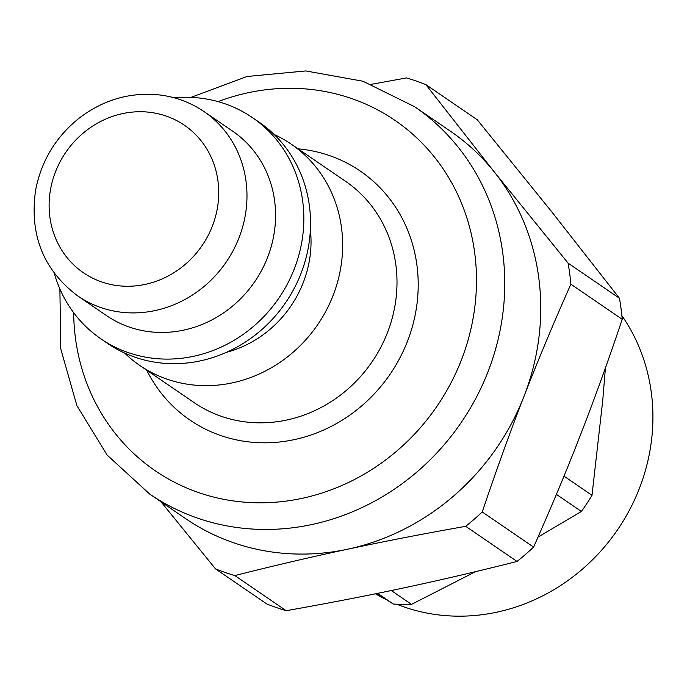 <?xml version="1.0" encoding="UTF-8"?>
<svg xmlns="http://www.w3.org/2000/svg" width="687" height="687" viewBox="0 0 687 687"><rect width="100%" height="100%" fill="white"/><g stroke="black" fill="none" stroke-linecap="round" stroke-linejoin="round"><path stroke-width="1.03" d="M59.889 288.935L60.765 348.893L76.884 405.605L107.206 455.146L149.672 494.039L185.662 518.659A234.628 216.774 -55.6 0 0 347.699 549.196C383.793 541.485 423.123 533.859 465.683 526.319L517.045 561.451C477.92 571.335 440.29 580.129 404.162 587.823C368.069 595.535 328.738 603.16 286.178 610.7L234.825 575.569C273.95 565.684 311.572 556.891 347.699 549.196A234.628 216.774 -55.6 0 0 524.001 396.339C537.852 360.692 553.473 323.319 570.871 284.195L622.233 319.326C608.27 360.795 594.349 399.336 580.463 434.957C566.62 470.595 550.991 507.976 533.593 547.101L482.24 511.97C496.203 470.501 510.123 431.951 524.001 396.339A234.628 216.774 -55.6 0 0 494.434 172.136L425.88 84.621L477.233 119.744L550.897 210.754L619.459 298.27L568.097 263.138L494.434 172.136A234.628 216.774 -55.6 0 0 450.603 131.337L414.605 106.717L362.968 81.238L305.801 70.941L247.105 76.48L190.909 97.391M160.947 501.75L215.495 568.87L266.848 604.002A264.796 244.641 -55.6 0 0 286.178 610.7M215.495 568.87A264.796 244.641 -55.6 0 0 234.825 575.569M465.683 526.319A264.796 244.641 -55.6 0 0 482.24 511.97M425.88 84.621A264.796 244.641 -55.6 0 0 406.549 77.923L371.555 84.278M570.871 284.195A264.796 244.641 -55.6 0 0 568.097 263.138M517.045 561.451A264.796 244.641 -55.6 0 0 533.593 547.101M622.233 319.326A264.796 244.641 -55.6 0 0 619.459 298.27M274.139 134.48A134.077 123.866 124.4 0 1 291.133 144.09A134.077 123.866 124.4 0 1 317.677 324.685A134.077 123.866 124.4 0 1 139.744 365.415A134.077 123.866 124.4 0 1 124.622 353.058M204.056 111.603L232.644 131.157A111.732 103.222 124.4 0 1 254.765 281.653A111.732 103.222 124.4 0 1 106.485 315.591L77.897 296.037A111.732 103.222 -55.6 0 0 226.178 262.099A111.732 103.222 -55.6 0 0 204.056 111.603C191.098 102.801 176.791 97.314 161.136 95.141C131.337 91.629 104.046 99.263 79.254 118.07C55.741 136.919 41.177 161.084 35.552 190.565C29.361 234.988 43.47 270.146 77.897 296.037M174.343 97.837A134.077 123.866 124.4 0 1 252.318 117.537A134.077 123.866 124.4 0 1 278.862 298.132A134.077 123.866 124.4 0 1 100.92 338.863A134.077 123.866 124.4 0 1 54.299 273.332M252.318 117.537L259.025 122.123A134.077 123.866 124.4 0 1 285.56 302.718A134.077 123.866 124.4 0 1 107.627 343.448L100.92 338.863M310.378 229.707A108.932 100.645 124.4 0 1 226.512 352.311M621.872 315.642A189.938 175.486 124.4 0 1 609.962 540.171A189.938 175.486 124.4 0 1 396.777 604.216M386.884 599.863A189.938 175.486 124.4 0 1 375.437 593.8M556.41 494.374L581.391 511.463A213.958 197.676 -55.6 0 0 592.005 495.31L564.31 476.366L564.362 475.232M563.031 478.47A213.958 197.676 -55.6 0 0 564.31 476.366M377.67 593.345L393.265 604.01A213.958 197.676 -55.6 0 0 411.522 604.38L391.289 590.537M605.427 367.88L602.731 400.538L592.005 495.31M581.391 511.463L538.007 537.114M475.593 571.644L411.522 604.38M393.265 604.01L377.051 593.474M291.133 144.09L345.484 181.265A134.077 123.866 124.4 0 1 372.028 361.86A134.077 123.866 124.4 0 1 194.086 402.591L139.744 365.415M146.692 370.164A150.831 139.349 -55.6 0 0 390.096 374.226A150.831 139.349 -55.6 0 0 298.081 148.839M218.045 101.624A212.283 196.13 124.4 0 1 472.699 240.63A212.283 196.13 124.4 0 1 295.539 499.638A212.283 196.13 124.4 0 1 73.672 312.688M149.672 494.039A234.628 216.774 -55.6 0 0 461.054 422.763A234.628 216.774 -55.6 0 0 414.605 106.717M50.503 189.612A89.387 82.577 124.4 0 1 188.873 128.538A89.387 82.577 124.4 0 1 162.381 278.819A89.387 82.577 124.4 0 1 50.503 189.612"/></g></svg>
